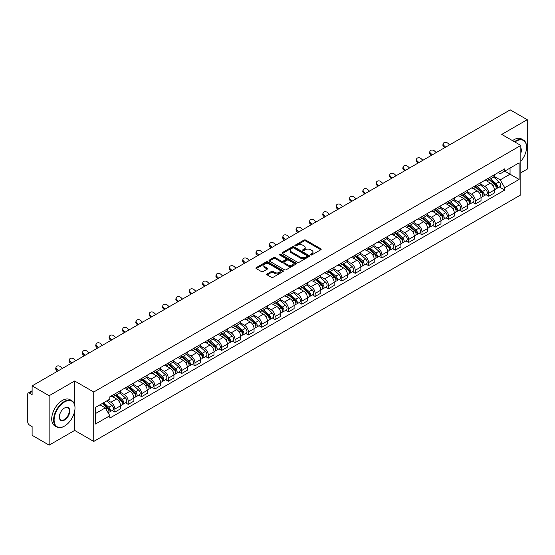 <?xml version="1.0" encoding="UTF-8"?>
<svg xmlns="http://www.w3.org/2000/svg" width="555" height="555" viewBox="0 0 555 555"><rect width="100%" height="100%" fill="white"/><g stroke="black" fill="none" stroke-linecap="round" stroke-linejoin="round"><path stroke-width="0.83" d="M310.731 254.905A0.832 0.479 0 0 0 311.91 254.905L320.839 249.75A1.186 0.687 0 0 0 321.185 249.271A1.186 0.687 0 0 0 320.839 248.786L305.715 240.051A1.186 0.687 0 0 0 304.036 240.051L295.107 245.206A0.832 0.479 0 0 0 294.865 245.546A0.832 0.479 0 0 0 295.107 245.886A0.832 0.479 0 0 0 296.28 245.886L297.438 245.22A3.802 2.192 0 0 1 302.815 245.22L304.078 245.948A3.802 2.192 0 0 1 305.188 247.495A3.802 2.192 0 0 1 304.078 249.049L302.919 249.715A0.832 0.479 0 0 0 302.676 250.055A0.832 0.479 0 0 0 302.919 250.395A0.832 0.479 0 0 0 304.098 250.395L305.25 249.729A3.802 2.192 0 0 1 310.627 249.729L311.889 250.458A3.802 2.192 0 0 1 312.999 252.012A3.802 2.192 0 0 1 311.889 253.559L310.731 254.225A0.832 0.479 0 0 0 310.488 254.565A0.832 0.479 0 0 0 310.731 254.905L310.731 254.225M267.149 273.906A1.186 0.687 0 0 0 266.802 274.392A1.186 0.687 0 0 0 267.149 274.878L271.395 277.327A1.186 0.687 0 0 0 273.074 277.327L282.988 271.603A1.186 0.687 0 0 0 283.334 271.118A1.186 0.687 0 0 0 282.988 270.632L267.864 261.904A1.186 0.687 0 0 0 266.185 261.904L256.271 267.628A1.186 0.687 0 0 0 255.924 268.114A1.186 0.687 0 0 0 256.271 268.599L261.398 271.555A1.186 0.687 0 0 0 263.077 271.555L267.323 269.106A1.186 0.687 0 0 0 267.67 268.62A1.186 0.687 0 0 0 267.323 268.134L264.777 266.671A3.177 1.832 0 0 1 263.847 265.373A3.177 1.832 0 0 1 265.81 263.674A3.177 1.832 0 0 1 269.272 264.076L279.227 269.82A3.177 1.832 0 0 1 280.157 271.118A3.177 1.832 0 0 1 278.201 272.817A3.177 1.832 0 0 1 274.732 272.415L273.074 271.457A1.186 0.687 0 0 0 271.395 271.457L267.149 273.906L267.149 274.878M93.74 392.017L74.654 381.001L49.145 395.722L32.114 385.892L510.218 109.862L527.25 119.693L501.748 134.421L520.833 145.438L93.74 392.017L93.74 441.433L520.833 194.854L520.833 145.438M297.522 262.244A1.186 0.687 0 0 0 299.2 262.244L309.114 256.521A1.186 0.687 0 0 0 309.461 256.035A1.186 0.687 0 0 0 309.114 255.55L293.99 246.815A1.186 0.687 0 0 0 292.312 246.815L282.398 252.539A1.186 0.687 0 0 0 282.051 253.025A1.186 0.687 0 0 0 282.398 253.51L297.522 262.244M279.831 255.085A0.832 0.479 0 0 1 280.677 255.203L280.677 254.218L296.051 263.091A1.186 0.687 0 0 1 296.398 263.576A1.186 0.687 0 0 1 296.051 264.062L286.137 269.786A1.186 0.687 0 0 1 284.458 269.786L269.335 261.051L273.58 258.623L273.58 257.638L269.335 260.087A1.186 0.687 0 0 0 268.988 260.572A1.186 0.687 0 0 0 269.335 261.051L269.335 260.087M273.58 258.623A1.186 0.687 0 0 1 275.259 258.623L275.259 257.638A1.186 0.687 0 0 0 273.58 257.638M275.259 257.638L281.392 261.176A1.186 0.687 0 0 0 283.071 261.176L285.887 259.553A1.186 0.687 0 0 0 286.234 259.067A1.186 0.687 0 0 0 285.887 258.581L279.498 254.898A0.832 0.479 0 0 1 279.255 254.558A0.832 0.479 0 0 1 279.769 254.114A0.832 0.479 0 0 1 280.677 254.218M49.145 395.722L49.145 445.138L32.114 435.307L32.114 426.559L29.464 425.026A2.421 1.394 -120 0 1 27.75 422.064L27.75 394.092A2.421 1.394 -120 0 1 28.249 392.989L32.114 390.755M520.833 172.813L527.25 169.108L527.25 119.693M49.145 445.138L74.654 430.416L93.74 441.433M32.114 385.892L32.114 394.64L29.464 393.106A2.421 1.394 -120 0 0 28.249 392.989M488.733 178.051A5.571 3.212 60 0 1 487.581 180.555L493.228 177.288A5.571 3.212 -120 0 0 494.38 174.79M480.72 184.052L484.799 186.404A5.571 3.212 60 0 1 488.733 193.223L494.387 189.963A5.571 3.212 -120 0 0 490.447 183.143L486.402 180.805M494.387 189.963L494.387 192.974L488.733 196.241L486.027 194.673M487.581 180.555A5.571 3.212 60 0 1 484.841 180.299M488.733 193.223L488.733 196.241M475.385 185.758A5.571 3.212 60 0 1 474.227 188.263L479.881 185.002A5.571 3.212 -120 0 0 481.032 182.498M472.673 202.381L475.385 203.949L481.032 200.688L481.032 197.67A5.571 3.212 -120 0 0 477.092 190.851L473.054 188.52M474.227 188.263A5.571 3.212 60 0 1 471.486 188.013M467.365 191.759L471.445 194.111A5.571 3.212 60 0 1 475.385 200.931L475.385 203.949M462.031 193.473A5.571 3.212 60 0 1 460.879 195.971L466.526 192.71A5.571 3.212 -120 0 0 467.678 190.212M459.325 210.088L462.031 211.656L467.678 208.396L467.678 205.378A5.571 3.212 -120 0 0 463.744 198.558L459.7 196.227M460.879 195.971A5.571 3.212 60 0 1 458.139 195.721M454.011 199.467L458.097 201.819A5.571 3.212 60 0 1 462.031 208.638L462.031 211.656M448.676 201.181A5.571 3.212 60 0 1 447.524 203.678L453.171 200.417A5.571 3.212 -120 0 0 454.33 197.92M445.97 217.803L448.676 219.364L454.33 216.103L454.33 213.085A5.571 3.212 -120 0 0 450.389 206.266L446.345 203.935M447.524 203.678A5.571 3.212 60 0 1 444.784 203.428M440.663 207.175L444.742 209.533A5.571 3.212 60 0 1 448.676 216.353L448.676 219.364M435.328 208.888A5.571 3.212 60 0 1 434.177 211.386L439.824 208.125A5.571 3.212 -120 0 0 440.975 205.627M432.616 225.51L435.328 227.071L440.975 223.811L440.975 220.8A5.571 3.212 -120 0 0 437.042 213.98L432.997 211.642M434.177 211.386A5.571 3.212 60 0 1 431.436 211.136M427.308 214.882L431.388 217.241A5.571 3.212 60 0 1 435.328 224.06L435.328 227.071M421.973 216.596A5.571 3.212 60 0 1 420.822 219.093L426.469 215.833A5.571 3.212 -120 0 0 427.621 213.335M419.268 233.218L421.973 234.779L427.621 231.518L427.621 228.507A5.571 3.212 -120 0 0 423.687 221.688L419.642 219.35M420.822 219.093A5.571 3.212 60 0 1 418.082 218.843M413.961 222.59L418.04 224.948A5.571 3.212 60 0 1 421.973 231.768L421.973 234.779M408.626 224.303A5.571 3.212 60 0 1 407.467 226.808L413.121 223.54A5.571 3.212 -120 0 0 414.273 221.043M405.913 240.925L408.626 242.486L414.273 239.226L414.273 236.215A5.571 3.212 -120 0 0 410.332 229.395L406.295 227.057M407.467 226.808A5.571 3.212 60 0 1 404.727 226.551M400.606 230.304L404.685 232.656A5.571 3.212 60 0 1 408.626 239.476L408.626 242.486M395.271 232.011A5.571 3.212 60 0 1 394.119 234.515L399.767 231.255A5.571 3.212 -120 0 0 400.918 228.75M392.565 248.633L395.271 250.201L400.918 246.94L400.918 243.923A5.571 3.212 -120 0 0 396.985 237.103L392.94 234.772M394.119 234.515A5.571 3.212 60 0 1 391.379 234.259M387.251 238.012L391.331 240.364A5.571 3.212 60 0 1 395.271 247.183L395.271 250.201M381.916 239.725A5.571 3.212 60 0 1 380.765 242.223L386.412 238.962A5.571 3.212 -120 0 0 387.57 236.458M379.211 256.341L381.916 257.909L387.57 254.648L387.57 251.63A5.571 3.212 -120 0 0 383.63 244.81L379.585 242.479M380.765 242.223A5.571 3.212 60 0 1 378.024 241.973M373.904 245.719L377.983 248.071A5.571 3.212 60 0 1 381.916 254.891L381.916 257.909M368.569 247.433A5.571 3.212 60 0 1 367.417 249.93L373.064 246.67A5.571 3.212 -120 0 0 374.216 244.172M365.856 264.055L368.569 265.616L374.216 262.355L374.216 259.338A5.571 3.212 -120 0 0 370.282 252.518L366.238 250.187M367.417 249.93A5.571 3.212 60 0 1 364.67 249.681M360.549 253.427L364.628 255.786A5.571 3.212 60 0 1 368.569 262.598L368.569 265.616M355.214 255.14A5.571 3.212 60 0 1 354.062 257.638L359.709 254.377A5.571 3.212 -120 0 0 360.861 251.88M352.508 271.763L355.214 273.324L360.861 270.063L360.861 267.052A5.571 3.212 -120 0 0 356.927 260.233L352.883 257.895M354.062 257.638A5.571 3.212 60 0 1 351.322 257.388M347.201 261.134L351.28 263.493A5.571 3.212 60 0 1 355.214 270.313L355.214 273.324M341.866 262.848A5.571 3.212 60 0 1 340.708 265.346L346.362 262.085A5.571 3.212 -120 0 0 347.513 259.587M339.154 279.47L341.866 281.031L347.513 277.771L347.513 274.76A5.571 3.212 -120 0 0 343.573 267.94L339.535 265.602M340.708 265.346A5.571 3.212 60 0 1 337.967 265.096M333.846 268.842L337.926 271.201A5.571 3.212 60 0 1 341.866 278.02L341.866 281.031M328.511 270.556A5.571 3.212 60 0 1 327.36 273.06L333.007 269.792A5.571 3.212 -120 0 0 334.159 267.295M325.806 287.178L328.511 288.739L334.159 285.478L334.159 282.467A5.571 3.212 -120 0 0 330.225 275.648L326.18 273.31M327.36 273.06A5.571 3.212 60 0 1 324.62 272.803M320.492 276.55L324.571 278.908A5.571 3.212 60 0 1 328.511 285.728L328.511 288.739M315.157 278.263A5.571 3.212 60 0 1 314.005 280.768L319.652 277.507A5.571 3.212 -120 0 0 320.811 275.002M312.451 294.885L315.157 296.453L320.811 293.193L320.811 290.175A5.571 3.212 -120 0 0 316.87 283.355L312.826 281.024M314.005 280.768A5.571 3.212 60 0 1 311.265 280.511M307.144 284.264L311.223 286.616A5.571 3.212 60 0 1 315.157 293.435L315.157 296.453M301.809 285.978A5.571 3.212 60 0 1 300.657 288.475L306.304 285.214A5.571 3.212 -120 0 0 307.456 282.71M299.096 302.593L301.809 304.161L307.456 300.9L307.456 297.882A5.571 3.212 -120 0 0 303.523 291.063L299.478 288.732M300.657 288.475A5.571 3.212 60 0 1 297.91 288.225M293.789 291.972L297.868 294.323A5.571 3.212 60 0 1 301.809 301.143L301.809 304.161M288.454 293.685A5.571 3.212 60 0 1 287.303 296.183L292.95 292.922A5.571 3.212 -120 0 0 294.101 290.425M285.749 310.307L288.454 311.868L294.101 308.608L294.101 305.59A5.571 3.212 -120 0 0 290.168 298.77L286.123 296.439M287.303 296.183A5.571 3.212 60 0 1 284.562 295.933M280.442 299.679L284.521 302.031A5.571 3.212 60 0 1 288.454 308.851L288.454 311.868M275.107 301.393A5.571 3.212 60 0 1 273.948 303.89L279.602 300.63A5.571 3.212 -120 0 0 280.754 298.132M272.394 318.015L275.107 319.576L280.754 316.315L280.754 313.304A5.571 3.212 -120 0 0 276.813 306.485L272.769 304.147M273.948 303.89A5.571 3.212 60 0 1 271.208 303.64M267.087 307.387L271.166 309.745A5.571 3.212 60 0 1 275.107 316.565L275.107 319.576M261.752 309.1A5.571 3.212 60 0 1 260.6 311.598L266.247 308.337A5.571 3.212 -120 0 0 267.399 305.84M259.046 325.723L261.752 327.284L267.399 324.023L267.399 321.012A5.571 3.212 -120 0 0 263.465 314.192L259.421 311.854M260.6 311.598A5.571 3.212 60 0 1 257.86 311.348M253.732 315.094L257.811 317.453A5.571 3.212 60 0 1 261.752 324.273L261.752 327.284M248.397 316.808A5.571 3.212 60 0 1 247.246 319.305L252.893 316.045A5.571 3.212 -120 0 0 254.051 313.547M245.692 333.43L248.397 334.991L254.051 331.73L254.051 328.72A5.571 3.212 -120 0 0 250.111 321.9L246.066 319.562M247.246 319.305A5.571 3.212 60 0 1 244.505 319.056M240.384 322.802L244.464 325.161A5.571 3.212 60 0 1 248.397 331.98L248.397 334.991M235.049 324.515A5.571 3.212 60 0 1 233.898 327.02L239.545 323.759A5.571 3.212 -120 0 0 240.697 321.255M232.337 341.138L235.049 342.706L240.697 339.438L240.697 336.427A5.571 3.212 -120 0 0 236.756 329.608L232.718 327.277M233.898 327.02A5.571 3.212 60 0 1 231.151 326.763M227.03 330.516L231.109 332.868A5.571 3.212 60 0 1 235.049 339.688L235.049 342.706M221.695 332.23A5.571 3.212 60 0 1 220.543 334.727L226.19 331.467A5.571 3.212 -120 0 0 227.342 328.962M218.989 348.845L221.695 350.413L227.342 347.152L227.342 344.135A5.571 3.212 -120 0 0 223.408 337.315L219.364 334.984M220.543 334.727A5.571 3.212 60 0 1 217.803 334.478M213.682 338.224L217.761 340.576A5.571 3.212 60 0 1 221.695 347.395L221.695 350.413M208.34 339.938A5.571 3.212 60 0 1 207.188 342.435L212.843 339.174A5.571 3.212 -120 0 0 213.994 336.677M205.634 356.56L208.347 358.121L213.994 354.86L213.994 351.842A5.571 3.212 -120 0 0 210.054 345.023L206.009 342.692M207.188 342.435A5.571 3.212 60 0 1 204.448 342.185M200.327 345.931L204.406 348.283A5.571 3.212 60 0 1 208.347 355.103L208.347 358.121M194.992 347.645A5.571 3.212 60 0 1 193.841 350.143L199.488 346.882A5.571 3.212 -120 0 0 200.639 344.384M192.287 364.267L194.992 365.828L200.639 362.568L200.639 359.55A5.571 3.212 -120 0 0 196.706 352.737L192.661 350.399M193.841 350.143A5.571 3.212 60 0 1 191.1 349.893M186.973 353.639L191.052 355.998A5.571 3.212 60 0 1 194.992 362.817L194.992 365.828M181.638 355.353A5.571 3.212 60 0 1 180.486 357.85L186.133 354.589A5.571 3.212 -120 0 0 187.292 352.092M178.932 371.975L181.638 373.536L187.292 370.275L187.292 367.264A5.571 3.212 -120 0 0 183.351 360.445L179.307 358.107M180.486 357.85A5.571 3.212 60 0 1 177.746 357.6M173.625 361.347L177.704 363.705A5.571 3.212 60 0 1 181.638 370.525L181.638 373.536M168.29 363.06A5.571 3.212 60 0 1 167.131 365.558L172.785 362.297A5.571 3.212 -120 0 0 173.937 359.8M165.577 379.682L168.29 381.243L173.937 377.983L173.937 374.972A5.571 3.212 -120 0 0 169.996 368.152L165.959 365.814M167.131 365.558A5.571 3.212 60 0 1 164.391 365.308M160.27 369.054L164.349 371.413A5.571 3.212 60 0 1 168.29 378.233L168.29 381.243M154.935 370.768A5.571 3.212 60 0 1 153.784 373.272L159.431 370.012A5.571 3.212 -120 0 0 160.582 367.507M152.23 387.39L154.935 388.958L160.582 385.69L160.582 382.679A5.571 3.212 -120 0 0 156.649 375.86L152.604 373.529M153.784 373.272A5.571 3.212 60 0 1 151.043 373.015M146.915 376.769L151.002 379.12A5.571 3.212 60 0 1 154.935 385.94L154.935 388.958M141.581 378.475A5.571 3.212 60 0 1 140.429 380.98L146.083 377.719A5.571 3.212 -120 0 0 147.235 375.215M138.875 395.098L141.581 396.665L147.235 393.405L147.235 390.387A5.571 3.212 -120 0 0 143.294 383.567L139.249 381.236M140.429 380.98A5.571 3.212 60 0 1 137.689 380.73M133.568 384.476L137.647 386.828A5.571 3.212 60 0 1 141.581 393.648L141.581 396.665M128.233 386.19A5.571 3.212 60 0 1 127.081 388.687L132.728 385.427A5.571 3.212 -120 0 0 133.88 382.929M125.52 402.805L128.233 404.373L133.88 401.112L133.88 398.095A5.571 3.212 -120 0 0 129.946 391.275L125.902 388.944M127.081 388.687A5.571 3.212 60 0 1 124.341 388.438M120.213 392.184L124.292 394.536A5.571 3.212 60 0 1 128.233 401.355L128.233 404.373M114.878 393.897A5.571 3.212 60 0 1 113.726 396.395L119.374 393.134A5.571 3.212 -120 0 0 120.532 390.637M112.172 410.52L114.878 412.081L120.532 408.82L120.532 405.802A5.571 3.212 -120 0 0 116.592 398.983L112.547 396.652M113.726 396.395A5.571 3.212 60 0 1 110.986 396.145M107.691 400.37L110.944 402.25A5.571 3.212 60 0 1 114.878 409.07L114.878 412.081M498.196 172.591L500.201 173.757L519.119 162.83L510.045 168.068L510.045 174.201L500.201 179.882L494.068 176.337M95.453 413.565L105.297 407.883L109.828 415.737L95.453 424.041L95.453 407.432L109.828 399.135L109.828 396.811L504.738 168.81L504.738 171.134L519.119 179.438L504.738 187.736L500.201 179.882M519.119 162.83L519.119 179.438M109.828 415.737L109.828 418.061L504.738 190.06L504.738 187.736M74.654 381.001L74.654 404.782M74.654 411.241L74.654 430.416M105.297 407.883L99.99 404.817M499.375 186.966L504.738 190.06M311.064 255.023L311.889 254.551A3.802 2.192 0 0 0 312.999 252.997L312.999 252.012M305.188 247.495L305.188 248.487A3.802 2.192 0 0 1 304.078 250.041L303.252 250.513M320.839 248.786L320.839 249.75L305.715 241.043A1.186 0.687 0 0 0 304.036 241.043L295.44 246.004M309.114 255.55L309.114 256.521L293.99 247.807A1.186 0.687 0 0 0 292.312 247.807L282.419 253.524M307.012 256.375A0.832 0.479 0 0 0 307.262 256.035A0.832 0.479 0 0 0 307.012 255.695L293.741 248.029A0.832 0.479 0 0 0 292.568 248.029L291.347 248.737A3.802 2.192 0 0 0 290.23 250.284A3.802 2.192 0 0 0 291.347 251.838L300.421 257.076A3.802 2.192 0 0 0 305.798 257.076L307.012 256.375L307.012 257.36A0.832 0.479 0 0 0 307.262 257.021L307.262 256.035M290.23 250.284L290.23 251.276A3.802 2.192 0 0 0 291.347 252.83L291.347 251.838M307.012 257.36L305.798 258.068A3.802 2.192 0 0 1 300.421 258.068L291.347 252.83M275.259 258.623L281.392 262.161A1.186 0.687 0 0 0 283.071 262.161L285.887 260.538A1.186 0.687 0 0 0 286.234 260.052L286.234 259.067M280.677 255.203L296.037 264.069M287.754 264.853A3.177 1.832 0 0 0 291.222 265.248A3.177 1.832 0 0 0 293.179 263.556A3.177 1.832 0 0 0 292.249 262.258L288.746 260.233A1.186 0.687 0 0 0 287.06 260.233L284.25 261.856A1.186 0.687 0 0 0 283.903 262.342A1.186 0.687 0 0 0 284.25 262.827L287.754 264.853L287.754 265.838A3.177 1.832 0 0 0 291.222 266.233A3.177 1.832 0 0 0 293.179 264.541L293.179 263.556M283.903 262.342L283.903 263.327A1.186 0.687 0 0 0 284.25 263.812L284.25 262.827M287.754 265.838L284.25 263.812M280.157 271.118L280.157 272.11A3.177 1.832 0 0 1 278.201 273.802A3.177 1.832 0 0 1 274.732 273.407L273.074 272.45A1.186 0.687 0 0 0 271.395 272.45L267.17 274.885M263.847 265.373L263.847 266.358A3.177 1.832 0 0 0 264.777 267.656L264.777 266.671M267.302 269.113L264.777 267.656M282.988 270.632L282.988 271.603L267.864 262.89A1.186 0.687 0 0 0 266.185 262.89L256.285 268.606M489.121 179.66L494.56 184.517A3.025 1.748 60 0 1 495.511 189.2L494.38 189.852M489.267 179.792L491.827 181.27M489.67 179.348L495.726 184.746A1.45 0.839 60 0 1 496.177 186.993A1.45 0.839 60 0 1 496.045 187.049M490.578 178.821L496.017 183.677A3.025 1.748 60 0 1 496.968 188.36A3.025 1.748 60 0 1 496.052 188.457M493.61 177.003L499.098 181.901A3.025 1.748 60 0 1 500.048 186.577L496.968 188.36M449.578 144.869L447.892 143.287A2.782 2.012 17.7 0 0 445.207 142.337A2.782 2.012 17.7 0 0 443.272 143.578A2.782 2.012 17.7 0 0 443.958 145.563L443.625 146.596A2.782 2.012 -162.3 0 1 442.945 144.612L443.272 143.578M445.644 147.144L443.958 145.563M443.625 146.596L444.756 147.658M475.767 187.375L481.213 192.224A3.025 1.748 60 0 1 482.156 196.907L481.032 197.559M475.912 187.5L478.472 188.977M476.315 187.056L482.371 192.46A1.45 0.839 60 0 1 482.829 194.701A1.45 0.839 60 0 1 482.697 194.756M477.224 186.535L482.663 191.385A3.025 1.748 60 0 1 483.613 196.068A3.025 1.748 60 0 1 482.697 196.165M480.255 184.711L485.743 189.609A3.025 1.748 60 0 1 486.693 194.285L483.613 196.068M462.419 195.082L467.858 199.939A3.025 1.748 60 0 1 468.808 204.615L467.678 205.267M462.558 195.207L465.125 196.685M462.967 194.763L469.017 200.168A1.45 0.839 60 0 1 469.474 202.415A1.45 0.839 60 0 1 469.343 202.464M463.869 194.243L469.315 199.099A3.025 1.748 60 0 1 470.265 203.775A3.025 1.748 60 0 1 469.35 203.872M466.908 192.418L472.395 197.316A3.025 1.748 60 0 1 473.346 201.999L470.265 203.775M436.23 152.576L434.544 151.002A2.782 2.012 17.7 0 0 431.852 150.044A2.782 2.012 17.7 0 0 429.924 151.286A2.782 2.012 17.7 0 0 430.604 153.27L430.271 154.311A2.782 2.012 -162.3 0 1 429.591 152.327L429.924 151.286M432.289 154.852L430.604 153.27M430.271 154.311L431.401 155.365M422.875 160.284L421.19 158.709A2.782 2.012 17.7 0 0 418.505 157.752A2.782 2.012 17.7 0 0 416.569 158.994A2.782 2.012 17.7 0 0 417.256 160.978L416.923 162.018A2.782 2.012 -162.3 0 1 416.236 160.034L416.569 158.994M418.942 162.559L417.256 160.978M416.923 162.018L418.047 163.073M520.833 161.339A14.77 8.526 120 0 0 526.563 147.269A14.77 8.526 120 0 0 516.122 141.241A14.77 8.526 120 0 0 514.908 142.018M514.423 141.74A15.131 8.734 -60 0 1 515.866 140.797A15.131 8.734 -60 0 1 523.434 140.047A15.131 8.734 -60 0 1 526.563 146.971A15.131 8.734 -60 0 1 526.563 147.124M520.833 147.97A7.381 4.26 -60 0 1 520.833 153.187M512.542 140.651A15.131 8.734 -60 0 1 513.986 139.707A15.131 8.734 -60 0 1 521.547 138.958L523.434 140.047M64.297 426.212L64.553 426.067A14.77 8.526 120 0 0 74.994 407.981A14.77 8.526 120 0 0 64.553 401.952A14.77 8.526 120 0 0 54.112 420.038A14.77 8.526 120 0 0 64.553 426.067L64.297 426.212A15.131 8.734 -60 0 1 56.735 426.962A15.131 8.734 -60 0 1 54.411 414.842A15.131 8.734 -60 0 1 64.297 401.508A15.131 8.734 -60 0 1 71.859 400.759A15.131 8.734 -60 0 1 74.994 407.682A15.131 8.734 -60 0 1 74.994 407.835M64.553 407.981L64.553 407.981A7.381 4.26 -60 0 1 69.777 410.991A7.381 4.26 -60 0 1 64.553 420.038A7.381 4.26 -60 0 1 59.329 417.02A7.381 4.26 -60 0 1 64.553 407.981L64.553 407.981M59.336 416.874A7.021 4.051 120 0 0 60.786 419.941A7.021 4.051 120 0 0 64.297 419.594A7.021 4.051 120 0 0 68.882 413.406A7.021 4.051 120 0 0 67.807 407.779A7.021 4.051 120 0 0 64.422 408.057M56.735 426.962L54.848 425.872A15.131 8.734 -60 0 1 52.531 413.752A15.131 8.734 -60 0 1 62.417 400.419A15.131 8.734 -60 0 1 69.979 399.669L71.859 400.759M449.064 202.79L454.503 207.646A3.025 1.748 60 0 1 455.454 212.322L454.33 212.974M449.21 202.915L451.77 204.4M449.612 202.471L455.669 207.875A1.45 0.839 60 0 1 456.127 210.123A1.45 0.839 60 0 1 455.995 210.172M450.521 201.951L455.96 206.807A3.025 1.748 60 0 1 456.911 211.483A3.025 1.748 60 0 1 455.995 211.58M453.553 200.126L459.04 205.024A3.025 1.748 60 0 1 459.991 209.707L456.911 211.483M435.71 210.498L441.156 215.354A3.025 1.748 60 0 1 442.106 220.03L440.975 220.682M435.855 210.629L438.415 212.107M436.265 210.178L442.314 215.583A1.45 0.839 60 0 1 442.772 217.831A1.45 0.839 60 0 1 442.64 217.879M437.167 209.658L442.606 214.514A3.025 1.748 60 0 1 443.556 219.19A3.025 1.748 60 0 1 442.647 219.287M440.205 207.841L445.693 212.731A3.025 1.748 60 0 1 446.643 217.414L443.556 219.19M422.362 218.205L427.801 223.061A3.025 1.748 60 0 1 428.751 227.744L427.621 228.396M422.508 218.337L425.068 219.815M422.91 217.893L428.966 223.29A1.45 0.839 60 0 1 429.417 225.538A1.45 0.839 60 0 1 429.286 225.594M423.819 217.366L429.258 222.222A3.025 1.748 60 0 1 430.208 226.898A3.025 1.748 60 0 1 429.292 226.995M426.85 215.548L432.338 220.446A3.025 1.748 60 0 1 433.288 225.122L430.208 226.898M409.521 167.998L407.835 166.417A2.782 2.012 17.7 0 0 405.15 165.466A2.782 2.012 17.7 0 0 403.214 166.708A2.782 2.012 17.7 0 0 403.901 168.692L403.568 169.726A2.782 2.012 -162.3 0 1 402.888 167.742L403.214 166.708M405.587 170.267L403.901 168.692M403.568 169.726L404.699 170.78M396.173 175.706L394.487 174.124A2.782 2.012 17.7 0 0 391.795 173.174A2.782 2.012 17.7 0 0 389.867 174.416A2.782 2.012 17.7 0 0 390.547 176.4L390.221 177.433A2.782 2.012 -162.3 0 1 389.534 175.449L389.867 174.416M392.232 177.975L390.547 176.4M390.221 177.433L391.344 178.488M382.818 183.414L381.132 181.832A2.782 2.012 17.7 0 0 378.448 180.881A2.782 2.012 17.7 0 0 376.512 182.123A2.782 2.012 17.7 0 0 377.199 184.107L376.866 185.141A2.782 2.012 -162.3 0 1 376.186 183.157L376.512 182.123M378.885 185.689L377.199 184.107M376.866 185.141L377.997 186.202M409.007 225.913L414.453 230.769A3.025 1.748 60 0 1 415.397 235.452L414.273 236.104M409.153 226.045L411.713 227.522M409.555 225.601L415.612 230.998A1.45 0.839 60 0 1 416.07 233.246A1.45 0.839 60 0 1 415.938 233.301M410.464 225.073L415.903 229.93A3.025 1.748 60 0 1 416.854 234.612A3.025 1.748 60 0 1 415.938 234.709M413.496 223.256L418.983 228.154A3.025 1.748 60 0 1 419.934 232.829L416.854 234.612M369.47 191.121L367.785 189.539A2.782 2.012 17.7 0 0 365.093 188.589A2.782 2.012 17.7 0 0 363.164 189.831A2.782 2.012 17.7 0 0 363.844 191.815L363.511 192.849A2.782 2.012 -162.3 0 1 362.831 190.864L363.164 189.831M365.53 193.397L363.844 191.815M363.511 192.849L364.642 193.91M395.66 233.627L401.098 238.477A3.025 1.748 60 0 1 402.049 243.159L400.918 243.811M395.798 233.752L398.365 235.23M396.208 233.308L402.257 238.712A1.45 0.839 60 0 1 402.715 240.953A1.45 0.839 60 0 1 402.583 241.009M397.109 232.788L402.555 237.637A3.025 1.748 60 0 1 403.506 242.32A3.025 1.748 60 0 1 402.59 242.417M400.148 230.963L405.636 235.861A3.025 1.748 60 0 1 406.586 240.537L403.506 242.32M356.116 198.829L354.43 197.254A2.782 2.012 17.7 0 0 351.738 196.297A2.782 2.012 17.7 0 0 349.81 197.538A2.782 2.012 17.7 0 0 350.489 199.523L350.163 200.556A2.782 2.012 -162.3 0 1 349.477 198.579L349.81 197.538M352.182 201.104L350.489 199.523M350.163 200.556L351.287 201.618M382.305 241.335L387.744 246.191A3.025 1.748 60 0 1 388.694 250.867L387.563 251.519M382.45 241.46L385.01 242.937M382.853 241.016L388.909 246.42A1.45 0.839 60 0 1 389.367 248.668A1.45 0.839 60 0 1 389.228 248.716M383.762 240.495L389.201 245.345A3.025 1.748 60 0 1 390.151 250.027A3.025 1.748 60 0 1 389.235 250.125M386.793 238.671L392.281 243.569A3.025 1.748 60 0 1 393.231 248.251L390.151 250.027M342.761 206.536L341.075 204.962A2.782 2.012 17.7 0 0 338.39 204.004A2.782 2.012 17.7 0 0 336.455 205.246A2.782 2.012 17.7 0 0 337.142 207.23L336.809 208.271A2.782 2.012 -162.3 0 1 336.129 206.287L336.455 205.246M338.827 208.812L337.142 207.23M336.809 208.271L337.94 209.325M368.95 249.042L374.396 253.899A3.025 1.748 60 0 1 375.346 258.575L374.216 259.227M369.096 249.167L371.656 250.652M369.505 248.723L375.555 254.128A1.45 0.839 60 0 1 376.012 256.375A1.45 0.839 60 0 1 375.881 256.424M370.407 248.203L375.846 253.059A3.025 1.748 60 0 1 376.796 257.735A3.025 1.748 60 0 1 375.888 257.832M373.439 246.378L378.933 251.276A3.025 1.748 60 0 1 379.884 255.959L376.796 257.735M329.413 214.251L327.727 212.669A2.782 2.012 17.7 0 0 325.036 211.712A2.782 2.012 17.7 0 0 323.107 212.96A2.782 2.012 17.7 0 0 323.787 214.945L323.461 215.978A2.782 2.012 -162.3 0 1 322.774 213.994L323.107 212.96M325.473 216.519L323.787 214.945M323.461 215.978L324.585 217.033M355.602 256.75L361.041 261.606A3.025 1.748 60 0 1 361.992 266.282L360.861 266.934M355.748 256.882L358.308 258.359M356.15 256.431L362.207 261.835A1.45 0.839 60 0 1 362.658 264.083A1.45 0.839 60 0 1 362.526 264.131M357.059 255.91L362.498 260.767A3.025 1.748 60 0 1 363.449 265.443A3.025 1.748 60 0 1 362.533 265.54M360.091 254.086L365.579 258.984A3.025 1.748 60 0 1 366.529 263.667L363.449 265.443M342.248 264.457L347.687 269.314A3.025 1.748 60 0 1 348.637 273.997L347.513 274.642M342.393 264.589L344.953 266.067M342.796 264.145L348.852 269.543A1.45 0.839 60 0 1 349.31 271.79A1.45 0.839 60 0 1 349.178 271.846M343.705 263.618L349.144 268.474A3.025 1.748 60 0 1 350.094 273.15A3.025 1.748 60 0 1 349.178 273.247M346.736 261.8L352.224 266.698A3.025 1.748 60 0 1 353.174 271.374L350.094 273.15M328.9 272.165L334.339 277.021A3.025 1.748 60 0 1 335.289 281.704L334.159 282.356M329.039 272.297L331.606 273.775M329.448 271.853L335.498 277.25A1.45 0.839 60 0 1 335.955 279.498A1.45 0.839 60 0 1 335.824 279.553M330.35 271.326L335.796 276.182A3.025 1.748 60 0 1 336.746 280.865A3.025 1.748 60 0 1 335.83 280.962M333.388 269.508L338.876 274.406A3.025 1.748 60 0 1 339.826 279.082L336.746 280.865M315.545 279.88L320.984 284.729A3.025 1.748 60 0 1 321.935 289.412L320.804 290.064M315.691 280.004L318.251 281.482M316.093 279.56L322.15 284.965A1.45 0.839 60 0 1 322.608 287.206A1.45 0.839 60 0 1 322.469 287.261M317.002 279.033L322.441 283.889A3.025 1.748 60 0 1 323.392 288.572A3.025 1.748 60 0 1 322.476 288.669M320.034 277.216L325.521 282.113A3.025 1.748 60 0 1 326.472 286.789L323.392 288.572M302.191 287.587L307.637 292.443A3.025 1.748 60 0 1 308.587 297.119L307.456 297.771M302.336 287.712L304.896 289.19M302.746 287.268L308.795 292.672A1.45 0.839 60 0 1 309.253 294.92A1.45 0.839 60 0 1 309.121 294.969M303.647 286.748L309.086 291.597A3.025 1.748 60 0 1 310.037 296.28A3.025 1.748 60 0 1 309.128 296.377M306.679 284.923L312.174 289.821A3.025 1.748 60 0 1 313.117 294.504L310.037 296.28M288.843 295.295L294.282 300.151A3.025 1.748 60 0 1 295.232 304.827L294.101 305.479M288.988 295.42L291.548 296.904M289.391 294.976L295.447 300.38A1.45 0.839 60 0 1 295.898 302.628A1.45 0.839 60 0 1 295.766 302.676M290.3 294.455L295.739 299.311A3.025 1.748 60 0 1 296.689 303.987A3.025 1.748 60 0 1 295.773 304.084M293.331 292.631L298.819 297.529A3.025 1.748 60 0 1 299.769 302.211L296.689 303.987M316.059 221.958L314.373 220.377A2.782 2.012 17.7 0 0 311.688 219.426A2.782 2.012 17.7 0 0 309.752 220.668A2.782 2.012 17.7 0 0 310.439 222.652L310.106 223.686A2.782 2.012 -162.3 0 1 309.419 221.702L309.752 220.668M312.125 224.227L310.439 222.652M310.106 223.686L311.237 224.74M302.711 229.666L301.025 228.084A2.782 2.012 17.7 0 0 298.333 227.134A2.782 2.012 17.7 0 0 296.405 228.376A2.782 2.012 17.7 0 0 297.085 230.36L296.752 231.393A2.782 2.012 -162.3 0 1 296.072 229.409L296.405 228.376M298.77 231.941L297.085 230.36M296.752 231.393L297.882 232.448M289.356 237.374L287.67 235.792A2.782 2.012 17.7 0 0 284.979 234.841A2.782 2.012 17.7 0 0 283.05 236.083A2.782 2.012 17.7 0 0 283.73 238.067L283.404 239.101A2.782 2.012 -162.3 0 1 282.717 237.117L283.05 236.083M285.416 239.649L283.73 238.067M283.404 239.101L284.528 240.162M276.001 245.081L274.316 243.499A2.782 2.012 17.7 0 0 271.631 242.549A2.782 2.012 17.7 0 0 269.695 243.791A2.782 2.012 17.7 0 0 270.382 245.775L270.049 246.808A2.782 2.012 -162.3 0 1 269.369 244.831L269.695 243.791M272.068 247.357L270.382 245.775M270.049 246.808L271.18 247.87M262.654 252.789L260.968 251.214A2.782 2.012 17.7 0 0 258.276 250.256A2.782 2.012 17.7 0 0 256.348 251.498A2.782 2.012 17.7 0 0 257.027 253.482L256.701 254.523A2.782 2.012 -162.3 0 1 256.015 252.539L256.348 251.498M258.713 255.064L257.027 253.482M256.701 254.523L257.825 255.577M249.299 260.503L247.613 258.921A2.782 2.012 17.7 0 0 244.928 257.964A2.782 2.012 17.7 0 0 242.993 259.213A2.782 2.012 17.7 0 0 243.68 261.19L243.347 262.231A2.782 2.012 -162.3 0 1 242.66 260.246L242.993 259.213M245.365 262.772L243.68 261.19M243.347 262.231L244.477 263.285M275.488 303.002L280.927 307.858A3.025 1.748 60 0 1 281.878 312.534L280.754 313.186M275.634 303.134L278.194 304.612M276.036 302.683L282.093 308.087A1.45 0.839 60 0 1 282.55 310.335A1.45 0.839 60 0 1 282.419 310.384M276.945 302.163L282.384 307.019A3.025 1.748 60 0 1 283.334 311.695A3.025 1.748 60 0 1 282.419 311.792M279.977 300.338L285.464 305.236A3.025 1.748 60 0 1 286.415 309.919L283.334 311.695M235.951 268.211L234.266 266.629A2.782 2.012 17.7 0 0 231.574 265.678A2.782 2.012 17.7 0 0 229.645 266.92A2.782 2.012 17.7 0 0 230.325 268.904L229.992 269.938A2.782 2.012 -162.3 0 1 229.312 267.954L229.645 266.92M232.011 270.479L230.325 268.904M229.992 269.938L231.123 270.993M262.14 310.71L267.579 315.566A3.025 1.748 60 0 1 268.53 320.249L267.399 320.894M262.279 310.842L264.846 312.319M262.688 310.398L268.738 315.795A1.45 0.839 60 0 1 269.196 318.043A1.45 0.839 60 0 1 269.064 318.098M263.59 309.87L269.036 314.727A3.025 1.748 60 0 1 269.987 319.402A3.025 1.748 60 0 1 269.071 319.5M266.629 308.053L272.116 312.951A3.025 1.748 60 0 1 273.067 317.626L269.987 319.402M222.597 275.918L220.911 274.337A2.782 2.012 17.7 0 0 218.219 273.386A2.782 2.012 17.7 0 0 216.29 274.628A2.782 2.012 17.7 0 0 216.97 276.612L216.644 277.646A2.782 2.012 -162.3 0 1 215.957 275.662L216.29 274.628M218.656 278.187L216.97 276.612M216.644 277.646L217.768 278.7M248.786 318.417L254.225 323.274A3.025 1.748 60 0 1 255.175 327.956L254.044 328.609M248.931 318.549L251.491 320.027M249.334 318.105L255.39 323.503A1.45 0.839 60 0 1 255.848 325.75A1.45 0.839 60 0 1 255.709 325.806M250.243 317.578L255.682 322.434A3.025 1.748 60 0 1 256.632 327.117A3.025 1.748 60 0 1 255.716 327.214M253.274 315.76L258.762 320.658A3.025 1.748 60 0 1 259.712 325.334L256.632 327.117M209.242 283.626L207.556 282.044A2.782 2.012 17.7 0 0 204.871 281.094A2.782 2.012 17.7 0 0 202.936 282.335A2.782 2.012 17.7 0 0 203.623 284.32L203.29 285.353A2.782 2.012 -162.3 0 1 202.61 283.369L202.936 282.335M205.308 285.901L203.623 284.32M203.29 285.353L204.42 286.415M235.431 326.132L240.877 330.981A3.025 1.748 60 0 1 241.827 335.664L240.697 336.316M235.577 326.257L238.137 327.734M235.986 325.813L242.035 331.217A1.45 0.839 60 0 1 242.493 333.458A1.45 0.839 60 0 1 242.362 333.513M236.888 325.286L242.327 330.142A3.025 1.748 60 0 1 243.277 334.825A3.025 1.748 60 0 1 242.369 334.922M239.92 323.468L245.414 328.366A3.025 1.748 60 0 1 246.358 333.042L243.277 334.825M195.894 291.333L194.208 289.752A2.782 2.012 17.7 0 0 191.517 288.801A2.782 2.012 17.7 0 0 189.588 290.043A2.782 2.012 17.7 0 0 190.268 292.027L189.942 293.061A2.782 2.012 -162.3 0 1 189.255 291.077L189.588 290.043M191.954 293.609L190.268 292.027M189.942 293.061L191.066 294.122M222.083 333.839L227.522 338.696A3.025 1.748 60 0 1 228.473 343.372L227.342 344.024M222.229 333.964L224.789 335.442M222.631 333.52L228.688 338.925A1.45 0.839 60 0 1 229.139 341.165A1.45 0.839 60 0 1 229.007 341.221M223.54 333L228.979 337.849A3.025 1.748 60 0 1 229.93 342.532A3.025 1.748 60 0 1 229.014 342.629M226.572 331.175L232.059 336.073A3.025 1.748 60 0 1 233.01 340.749L229.93 342.532M182.54 299.041L180.854 297.466A2.782 2.012 17.7 0 0 178.169 296.509A2.782 2.012 17.7 0 0 176.233 297.751A2.782 2.012 17.7 0 0 176.92 299.735L176.587 300.775A2.782 2.012 -162.3 0 1 175.9 298.791L176.233 297.751M178.606 301.316L176.92 299.735M176.587 300.775L177.718 301.83M208.729 341.547L214.168 346.403A3.025 1.748 60 0 1 215.118 351.079L213.994 351.731M208.874 341.672L211.434 343.156M209.277 341.228L215.333 346.632A1.45 0.839 60 0 1 215.791 348.88A1.45 0.839 60 0 1 215.659 348.928M210.185 340.708L215.624 345.564A3.025 1.748 60 0 1 216.575 350.24A3.025 1.748 60 0 1 215.659 350.337M213.217 338.883L218.705 343.781A3.025 1.748 60 0 1 219.655 348.464L216.575 350.24M169.192 306.749L167.506 305.174A2.782 2.012 17.7 0 0 164.814 304.216A2.782 2.012 17.7 0 0 162.879 305.465A2.782 2.012 17.7 0 0 163.565 307.442L163.232 308.483A2.782 2.012 -162.3 0 1 162.553 306.499L162.879 305.465M165.251 309.024L163.565 307.442M163.232 308.483L164.363 309.537M195.381 349.255L200.82 354.111A3.025 1.748 60 0 1 201.77 358.787L200.639 359.439M195.52 349.386L198.079 350.864M195.929 348.935L201.978 354.34A1.45 0.839 60 0 1 202.436 356.587A1.45 0.839 60 0 1 202.304 356.636M196.831 348.415L202.277 353.271A3.025 1.748 60 0 1 203.22 357.947A3.025 1.748 60 0 1 202.311 358.044M199.869 346.591L205.357 351.488A3.025 1.748 60 0 1 206.307 356.171L203.22 357.947M155.837 314.463L154.151 312.881A2.782 2.012 17.7 0 0 151.459 311.931A2.782 2.012 17.7 0 0 149.531 313.173A2.782 2.012 17.7 0 0 150.211 315.157L149.885 316.19A2.782 2.012 -162.3 0 1 149.198 314.206L149.531 313.173M151.897 316.732L150.211 315.157M149.885 316.19L151.009 317.245M182.026 356.962L187.465 361.818A3.025 1.748 60 0 1 188.416 366.494L187.285 367.146M182.172 357.094L184.732 358.572M182.574 356.65L188.631 362.047A1.45 0.839 60 0 1 189.082 364.295A1.45 0.839 60 0 1 188.95 364.351M183.483 356.123L188.922 360.979A3.025 1.748 60 0 1 189.872 365.655A3.025 1.748 60 0 1 188.957 365.752M186.515 354.305L192.002 359.196A3.025 1.748 60 0 1 192.953 363.879L189.872 365.655M142.482 322.171L140.797 320.589A2.782 2.012 17.7 0 0 138.112 319.638A2.782 2.012 17.7 0 0 136.176 320.88A2.782 2.012 17.7 0 0 136.863 322.864L136.53 323.898A2.782 2.012 -162.3 0 1 135.85 321.914L136.176 320.88M138.549 324.439L136.863 322.864M136.53 323.898L137.661 324.952M168.671 364.67L174.117 369.526A3.025 1.748 60 0 1 175.068 374.209L173.937 374.861M168.817 364.802L171.377 366.279M169.219 364.358L175.276 369.755A1.45 0.839 60 0 1 175.734 372.003A1.45 0.839 60 0 1 175.602 372.058M170.128 363.83L175.567 368.687A3.025 1.748 60 0 1 176.518 373.369A3.025 1.748 60 0 1 175.609 373.466M173.16 362.013L178.648 366.911A3.025 1.748 60 0 1 179.598 371.586L176.518 373.369M129.135 329.878L127.449 328.296A2.782 2.012 17.7 0 0 124.757 327.346A2.782 2.012 17.7 0 0 122.828 328.588A2.782 2.012 17.7 0 0 123.508 330.572L123.182 331.606A2.782 2.012 -162.3 0 1 122.495 329.621L122.828 328.588M125.194 332.154L123.508 330.572M123.182 331.606L124.306 332.667M155.324 372.384L160.763 377.233A3.025 1.748 60 0 1 161.713 381.916L160.582 382.568M155.469 372.509L158.029 373.987M155.872 372.065L161.928 377.469A1.45 0.839 60 0 1 162.379 379.71A1.45 0.839 60 0 1 162.247 379.766M156.774 371.538L162.22 376.394A3.025 1.748 60 0 1 163.17 381.077A3.025 1.748 60 0 1 162.254 381.174M159.812 369.72L165.3 374.618A3.025 1.748 60 0 1 166.25 379.294L163.17 381.077M115.78 337.586L114.094 336.004A2.782 2.012 17.7 0 0 111.409 335.053A2.782 2.012 17.7 0 0 109.474 336.295A2.782 2.012 17.7 0 0 110.161 338.279L109.828 339.313A2.782 2.012 -162.3 0 1 109.141 337.329L109.474 336.295M111.846 339.861L110.161 338.279M109.828 339.313L110.958 340.375M141.969 380.092L147.408 384.941A3.025 1.748 60 0 1 148.358 389.624L147.235 390.276M142.115 380.217L144.675 381.694M142.517 379.773L148.573 385.177A1.45 0.839 60 0 1 149.031 387.418A1.45 0.839 60 0 1 148.9 387.473M143.426 379.252L148.865 384.102A3.025 1.748 60 0 1 149.815 388.784A3.025 1.748 60 0 1 148.9 388.882M146.458 377.428L151.945 382.326A3.025 1.748 60 0 1 152.896 387.002L149.815 388.784M102.432 345.293L100.739 343.718A2.782 2.012 17.7 0 0 98.055 342.761A2.782 2.012 17.7 0 0 96.119 344.003A2.782 2.012 17.7 0 0 96.806 345.987L96.473 347.028A2.782 2.012 -162.3 0 1 95.793 345.043L96.119 344.003M98.492 347.569L96.806 345.987M96.473 347.028L97.604 348.082M128.621 387.799L134.06 392.656A3.025 1.748 60 0 1 135.011 397.331L133.88 397.984M128.76 387.924L131.32 389.402M129.169 387.48L135.219 392.885A1.45 0.839 60 0 1 135.677 395.132A1.45 0.839 60 0 1 135.545 395.181M130.071 386.96L135.517 391.816A3.025 1.748 60 0 1 136.461 396.492A3.025 1.748 60 0 1 135.552 396.589M133.11 385.135L138.597 390.033A3.025 1.748 60 0 1 139.548 394.716L136.461 396.492M89.078 353.001L87.392 351.426A2.782 2.012 17.7 0 0 84.7 350.469A2.782 2.012 17.7 0 0 82.771 351.71A2.782 2.012 17.7 0 0 83.451 353.695L83.125 354.735A2.782 2.012 -162.3 0 1 82.438 352.751L82.771 351.71M85.137 355.276L83.451 353.695M83.125 354.735L84.249 355.79M115.267 395.507L120.706 400.363A3.025 1.748 60 0 1 121.656 405.039L120.525 405.691M115.412 395.639L117.972 397.116M115.815 395.188L121.871 400.592A1.45 0.839 60 0 1 122.322 402.84A1.45 0.839 60 0 1 122.19 402.888M116.723 394.667L122.162 399.524A3.025 1.748 60 0 1 123.113 404.2A3.025 1.748 60 0 1 122.197 404.297M119.755 392.843L125.243 397.741A3.025 1.748 60 0 1 126.193 402.424L123.113 404.2M75.723 360.715L74.037 359.134A2.782 2.012 17.7 0 0 71.352 358.183A2.782 2.012 17.7 0 0 69.417 359.425A2.782 2.012 17.7 0 0 70.103 361.409L69.77 362.443A2.782 2.012 -162.3 0 1 69.091 360.459L69.417 359.425M71.789 362.984L70.103 361.409M69.77 362.443L70.901 363.497M102.245 403.513L107.358 408.071A3.025 1.748 60 0 1 108.308 412.747L108.156 412.837M102.3 403.485L104.618 404.824M102.793 403.194L108.516 408.3A1.45 0.839 60 0 1 108.974 410.547A1.45 0.839 60 0 1 108.842 410.596M103.702 402.673L108.808 407.231A3.025 1.748 60 0 1 109.758 411.907A3.025 1.748 60 0 1 108.849 412.004M106.782 400.89L111.888 405.448A3.025 1.748 60 0 1 112.838 410.131L109.758 411.907M62.375 368.423L60.689 366.841A2.782 2.012 17.7 0 0 57.997 365.891A2.782 2.012 17.7 0 0 56.069 367.132A2.782 2.012 17.7 0 0 56.749 369.117L56.416 370.15A2.782 2.012 -162.3 0 1 55.736 368.166L56.069 367.132M58.435 370.691L56.749 369.117M56.416 370.15L57.547 371.205M128.233 401.355L133.88 398.095M141.581 393.648L147.235 390.387M154.935 385.94L160.582 382.679M168.29 378.233L173.937 374.972M181.638 370.525L187.292 367.264M194.992 362.817L200.639 359.55M208.347 355.103L213.994 351.842M221.695 347.395L227.342 344.135M235.049 339.688L240.697 336.427M248.397 331.98L254.051 328.72M261.752 324.273L267.399 321.012M275.107 316.565L280.754 313.304M288.454 308.851L294.101 305.59M301.809 301.143L307.456 297.882M315.157 293.435L320.811 290.175M328.511 285.728L334.159 282.467M341.866 278.02L347.513 274.76M355.214 270.313L360.861 267.052M368.569 262.598L374.216 259.338M381.916 254.891L387.57 251.63M395.271 247.183L400.918 243.923M408.626 239.476L414.273 236.215M421.973 231.768L427.621 228.507M435.328 224.06L440.975 220.8M448.676 216.353L454.33 213.085M462.031 208.638L467.678 205.378M475.385 200.931L481.032 197.67M114.878 409.07L120.532 405.802M110.944 402.25L116.592 398.983M124.292 394.536L129.946 391.275M137.647 386.828L143.294 383.567M151.002 379.12L156.649 375.86M164.349 371.413L169.996 368.152M177.704 363.705L183.351 360.445M191.052 355.998L196.706 352.737M204.406 348.283L210.054 345.023M217.761 340.576L223.408 337.315M231.109 332.868L236.756 329.608M244.464 325.161L250.111 321.9M257.811 317.453L263.465 314.192M271.166 309.745L276.813 306.485M284.521 302.031L290.168 298.77M297.868 294.323L303.523 291.063M311.223 286.616L316.87 283.355M324.571 278.908L330.225 275.648M337.926 271.201L343.573 267.94M351.28 263.493L356.927 260.233M364.628 255.786L370.282 252.518M377.983 248.071L383.63 244.81M391.331 240.364L396.985 237.103M404.685 232.656L410.332 229.395M418.04 224.948L423.687 221.688M431.388 217.241L437.042 213.98M444.742 209.533L450.389 206.266M458.097 201.819L463.744 198.558M471.445 194.111L477.092 190.851M484.799 186.404L490.447 183.143M32.114 391.573L29.464 393.106M311.889 254.551L311.889 253.559M302.919 250.395L302.919 249.715M304.078 250.041L304.078 249.049M295.107 245.886L295.107 245.206M304.036 241.043L304.036 240.051M305.715 241.043L305.715 240.051M282.398 253.51L282.398 252.539M292.312 247.807L292.312 246.815M293.99 247.807L293.99 246.815M300.421 258.068L300.421 257.076M305.798 258.068L305.798 257.076M281.392 262.161L281.392 261.176M283.071 262.161L283.071 261.176M285.887 260.538L285.887 259.553M296.051 264.062L296.051 263.091M271.395 272.45L271.395 271.457M273.074 272.45L273.074 271.457M274.732 273.407L274.732 272.415M267.323 269.106L267.323 268.134M256.271 268.599L256.271 267.628M266.185 262.89L266.185 261.904M267.864 262.89L267.864 261.904M494.56 184.517L492.868 185.495M496.482 186.327L495.934 186.647M499.098 181.901L496.017 183.677M481.213 192.224L479.513 193.209M483.127 194.042L482.586 194.354M485.743 189.609L482.663 191.385M467.858 199.939L466.158 200.917M469.78 201.749L469.232 202.062M472.395 197.316L469.315 199.099M454.503 207.646L452.811 208.625M456.425 209.457L455.877 209.769M459.04 205.024L455.96 206.807M441.156 215.354L439.456 216.332M443.07 217.165L442.529 217.477M445.693 212.731L442.606 214.514M427.801 223.061L426.108 224.04M429.723 224.872L429.175 225.191M432.338 220.446L429.258 222.222M414.453 230.769L412.754 231.747M416.368 232.58L415.827 232.899M418.983 228.154L415.903 229.93M401.098 238.477L399.399 239.462M403.02 240.294L402.472 240.606M405.636 235.861L402.555 237.637M387.744 246.191L386.051 247.169M389.665 248.002L389.117 248.314M392.281 243.569L389.201 245.345M374.396 253.899L372.696 254.877M376.311 255.709L375.77 256.022M378.933 251.276L375.846 253.059M361.041 261.606L359.349 262.584M362.963 263.417L362.415 263.729M365.579 258.984L362.498 260.767M347.687 269.314L345.994 270.292M349.608 271.124L349.06 271.444M352.224 266.698L349.144 268.474M334.339 277.021L332.639 278M336.254 278.832L335.713 279.151M338.876 274.406L335.796 276.182M320.984 284.729L319.291 285.714M322.906 286.54L322.358 286.859M325.521 282.113L322.441 283.889M307.637 292.443L305.937 293.422M309.551 294.254L309.01 294.566M312.174 289.821L309.086 291.597M294.282 300.151L292.589 301.129M296.203 301.962L295.655 302.274M298.819 297.529L295.739 299.311M280.927 307.858L279.234 308.837M282.849 309.669L282.301 309.981M285.464 305.236L282.384 307.019M267.579 315.566L265.88 316.544M269.494 317.377L268.953 317.696M272.116 312.951L269.036 314.727M254.225 323.274L252.532 324.252M256.146 325.084L255.598 325.403M258.762 320.658L255.682 322.434M240.877 330.981L239.177 331.966M242.792 332.792L242.251 333.111M245.414 328.366L242.327 330.142M227.522 338.696L225.829 339.674M229.444 340.506L228.896 340.819M232.059 336.073L228.979 337.849M214.168 346.403L212.475 347.381M216.089 348.214L215.541 348.526M218.705 343.781L215.624 345.564M200.82 354.111L199.12 355.089M202.735 355.921L202.193 356.234M205.357 351.488L202.277 353.271M187.465 361.818L185.772 362.797M189.387 363.629L188.839 363.941M192.002 359.196L188.922 360.979M174.117 369.526L172.418 370.504M176.032 371.337L175.491 371.656M178.648 366.911L175.567 368.687M160.763 377.233L159.063 378.212M162.684 379.044L162.136 379.363M165.3 374.618L162.22 376.394M147.408 384.941L145.715 385.926M149.33 386.759L148.782 387.071M151.945 382.326L148.865 384.102M134.06 392.656L132.361 393.634M135.975 394.466L135.434 394.778M138.597 390.033L135.517 391.816M120.706 400.363L119.013 401.341M122.627 402.174L122.079 402.486M125.243 397.741L122.162 399.524M107.358 408.071L105.894 408.917M109.273 409.881L108.731 410.194M111.888 405.448L108.808 407.231"/></g></svg>
